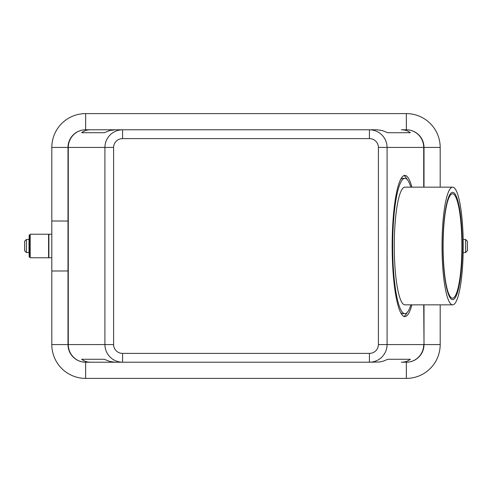 <?xml version="1.0" encoding="UTF-8"?>
<svg xmlns="http://www.w3.org/2000/svg" width="492" height="492" viewBox="0 0 492 492"><rect width="100%" height="100%" fill="white"/><g stroke="black" fill="none" stroke-linecap="round" stroke-linejoin="round"><path stroke-width="0.74" d="M403.864 316.387A70.614 12.718 90 0 0 407.124 312.512M411.909 304.843A70.614 12.718 -90 0 1 404.879 316.614A70.614 12.718 -90 0 1 392.161 246A70.614 12.718 -90 0 1 404.879 175.386A70.614 12.718 -90 0 1 411.909 187.157M424.006 187.157L424.006 147.434A17.651 17.651 0 0 0 406.349 129.783L401.331 129.783C404.922 129.808 407.917 130.792 410.322 132.723L387.696 132.723L382.259 130.534L376.841 129.783L115.159 129.783L109.741 130.534L104.304 132.723L81.678 132.723C84.083 130.792 87.078 129.808 90.669 129.783L85.651 129.783A17.651 17.651 0 0 0 67.994 147.434L67.994 344.566A17.651 17.651 0 0 0 85.651 362.217L90.669 362.217C87.078 362.192 84.083 361.208 81.678 359.277L104.304 359.277L109.741 361.466L115.159 362.217L369.424 362.217C374.264 362.137 378.428 360.415 381.909 357.044C385.279 353.57 387.001 349.406 387.081 344.566L387.081 147.434C387.001 142.594 385.279 138.43 381.909 134.956C378.428 131.585 374.264 129.863 369.424 129.783L369.424 138.609A8.973 8.825 0 0 1 378.397 147.434L378.397 344.566L423.717 344.566A17.651 17.361 90 0 1 406.349 362.217A17.651 17.651 0 0 0 424.006 344.566L424.006 304.843M378.397 344.566A8.973 8.825 0 0 1 369.424 353.391L369.424 362.217L379.91 361.971L383.834 360.98L387.696 359.277L410.322 359.277C407.917 361.208 404.922 362.192 401.331 362.217L406.349 362.217A17.651 17.651 0 0 0 424.006 344.566L423.717 304.843M369.424 353.391L122.576 353.391A8.973 8.825 180 0 1 113.603 344.566L104.919 344.566C104.999 349.406 106.721 353.57 110.091 357.044C113.572 360.415 117.736 362.137 122.576 362.217L90.669 362.217M122.576 138.609L122.576 129.783L90.669 129.783L122.576 129.783C117.736 129.863 113.572 131.585 110.091 134.956C106.721 138.43 104.999 142.594 104.919 147.434L113.603 147.434A8.973 8.825 180 0 1 122.576 138.609L369.424 138.609M122.576 353.391L122.576 362.217L85.651 362.217A17.651 17.361 -90 0 1 68.283 344.566L67.994 344.566A17.651 17.651 0 0 0 85.651 362.217L85.651 378.397L406.349 378.397A33.837 33.837 0 0 0 440.186 344.566L440.186 304.843M442.031 246A58.843 10.596 -90 0 1 452.628 187.157A58.843 10.596 -90 0 1 463.23 246A58.843 10.596 -90 0 1 452.628 304.843A58.843 10.596 -90 0 1 442.031 246M452.628 304.843L404.879 304.843A58.843 10.596 -90 0 1 394.283 246A58.843 10.596 -90 0 1 404.879 187.157L452.628 187.157M410.9 304.843A67.668 12.189 -90 0 1 404.879 313.668A67.668 12.189 -90 0 1 392.69 246A67.668 12.189 -90 0 1 404.879 178.332A67.668 12.189 -90 0 1 410.9 187.157M400.611 179.488A67.668 12.189 -90 0 1 402.85 178.332L404.879 178.332M443.101 246A52.195 9.403 90 0 0 452.499 298.195A52.195 9.403 90 0 0 461.902 246A52.195 9.403 90 0 0 452.499 193.805A52.195 9.403 90 0 0 443.101 246M462.296 246A53.665 9.668 -90 0 1 452.628 299.665A53.665 9.668 -90 0 1 442.966 246A53.665 9.668 -90 0 1 452.628 192.335A53.665 9.668 -90 0 1 462.296 246M30.19 257.771L30.19 234.229L48.579 234.229L48.579 257.771L30.19 257.771M51.814 257.771L48.874 257.771L48.874 234.229L51.814 234.229M24.6 246L24.6 250.711L26.365 252.513L29.016 252.617L29.016 239.383L26.365 239.487L24.6 241.289L24.6 246L24.6 241.289M29.895 254.475L29.895 234.967L29.163 234.967L29.163 257.033L29.895 257.033L29.895 254.475M463.163 252.617L465.635 252.513L467.4 250.711L467.4 241.289L465.635 239.487L463.163 239.383M410.322 359.277L387.696 359.277M104.304 359.277L81.678 359.277M467.4 246L467.4 250.711M67.994 270.963L51.814 271.006L51.814 220.994L67.994 221.037M440.186 187.157L440.186 147.434A33.837 33.837 0 0 0 406.349 113.603L85.651 113.603A33.837 33.837 0 0 0 51.814 147.434L51.814 220.994M51.814 271.006L51.814 344.566A33.837 33.837 0 0 0 85.651 378.397M404.879 313.668L402.85 313.668A67.668 12.189 -90 0 1 400.611 312.512M378.397 147.434L424.006 147.434A17.651 17.651 0 0 0 406.349 129.783L401.331 129.783M410.322 132.723L387.696 132.723M104.304 132.723L81.678 132.723M401.331 362.217L406.349 362.217A17.651 17.651 0 0 0 418.833 357.044M85.651 113.603L85.651 129.783A17.651 17.651 0 0 0 67.994 147.434L68.283 147.434A17.651 17.361 -90 0 1 85.651 129.783A17.651 17.651 0 0 0 73.167 134.956M407.124 179.488A70.614 12.718 90 0 0 403.864 175.613M68.283 344.566L68.283 147.434L104.919 147.434L104.919 344.566L68.283 344.566M406.349 113.603L406.349 129.783A17.651 17.361 90 0 1 423.717 147.434L423.717 187.157M113.603 344.566L113.603 147.434M26.365 252.513L26.365 239.487M465.635 239.487L465.635 252.513M51.814 147.434L67.994 147.434M51.814 344.566L67.994 344.566A17.651 17.651 0 0 0 73.167 357.044M440.186 344.566L424.006 344.566M440.186 147.434L424.006 147.434M406.349 378.397L406.349 362.217"/></g></svg>
